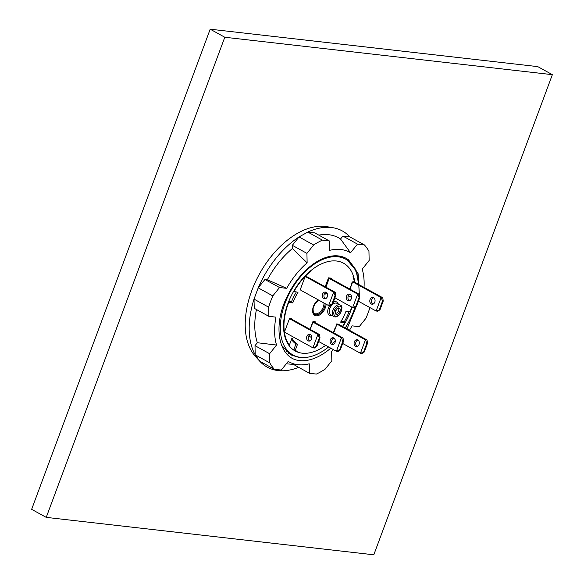 <?xml version="1.0" encoding="UTF-8"?>
<svg xmlns="http://www.w3.org/2000/svg" width="584" height="584" viewBox="0 0 584 584"><rect width="100%" height="100%" fill="white"/><g stroke="black" fill="none" stroke-linecap="round" stroke-linejoin="round"><path stroke-width="0.88" d="M352.021 307.228A50.107 30.156 -61.1 0 1 350.823 310.688A50.107 30.156 -61.1 0 1 342.808 326.631M333.493 338.413A50.107 30.156 -61.1 0 1 332.004 339.91M296.11 350.838L297.168 351.918A50.107 30.156 118.9 0 0 325.638 345.327A50.107 30.156 -61.1 0 1 295.183 350.977A50.107 30.156 -61.1 0 1 292.971 292.533A50.107 30.156 -61.1 0 1 343.567 263.216A50.107 30.156 -61.1 0 1 354.824 282.342M357.569 274.867L358.24 281.765M358.408 284.32A54.67 32.901 118.9 0 0 345.772 259.216L343.947 258.208A54.67 32.901 118.9 0 0 336.034 255.77M345.772 259.216A54.67 32.901 118.9 0 0 315.272 263.486A54.67 32.901 118.9 0 0 282.262 312.287A54.67 32.901 118.9 0 0 292.978 354.97A54.67 32.901 118.9 0 0 300.672 357.386A54.67 32.901 118.9 0 0 328.595 346.962M332.347 343.677A54.67 32.901 118.9 0 0 335.333 340.691M345.232 327.967A54.67 32.901 118.9 0 0 354.962 307.33M349.108 311.688A50.107 30.156 -61.1 0 1 344.268 321.799M342.516 326.471A49.56 29.82 118.9 0 0 344.859 322.623L340.625 322.142A43.085 25.93 -61.1 0 0 345.998 311.287L350.057 311.747L345.969 311.352M341.195 321.178L344.056 321.507L344.859 322.623M284.072 332.822L284.547 333.084A49.56 29.82 118.9 0 0 289.372 345.115L291.978 338.114A43.085 25.93 -61.1 0 0 297.541 344.202L295.241 350.378A49.56 29.82 118.9 0 0 295.446 350.495L294.351 349.889A49.56 29.82 -61.1 0 1 293.84 349.59L295.942 343.939A43.654 26.273 -61.1 0 1 291.474 339.457M283.919 331.734L284.306 331.763M288.737 301.417L291.511 301.738A43.654 26.273 -61.1 0 1 296.358 291.912L293.497 291.591M305.074 275.962L306.987 276.539L307.06 277.028L305.906 276.582M297.161 351.911L296.088 351.32A50.107 30.156 -61.1 0 1 294.643 350.663M325.047 292.978L324.646 293.453M330.581 278.094L330.405 278.575M324.865 293.475L325.96 294.081L324.383 293.905M325.193 286.766L328.507 277.853L331.851 278.239L331.559 279.028M326.339 293.066L325.96 294.081M310.038 271.29L310.389 271.48L310.651 270.786A50.107 30.156 -61.1 0 1 343.567 263.216A50.107 30.156 -61.1 0 1 353.298 275.655L353.043 276.356A49.56 29.82 118.9 0 1 354.203 281.101L353.656 281.853L352.137 282.182L351.378 284.226A2.606 1.569 -61.1 0 1 350.305 287.102L349.604 288.978M314.739 322.404L315.126 321.375L313.097 321.142L310.046 329.332M313.856 321.229L313.498 322.193M310.389 271.48A49.56 29.82 118.9 0 0 305.936 275.59L305.826 276.378M300.891 290.095L300.125 290.007L304.454 278.364L303.322 278.378A49.56 29.82 118.9 0 0 293.891 291.569L296.358 291.912M283.707 329.712L284.138 329.953A49.56 29.82 118.9 0 1 288.693 302.439L292.759 302.906A43.085 25.93 -61.1 0 1 298.132 292.051M284.138 329.953L285.167 330.216L289.496 318.572L291.526 318.806L291.35 319.28M285.182 332.34L284.547 333.084M295.446 350.495A49.56 29.82 118.9 0 0 297.139 351.312L297.168 351.918M333.698 332.858L336.946 324.12L338.632 324.186L336.603 323.952L336.202 325.032A2.606 1.569 -61.1 0 1 335.128 327.916L333.522 332.238A2.606 1.569 -61.1 0 1 333.53 332.763M350.057 311.747A49.56 29.82 118.9 0 0 351.714 307.06M304.454 278.364L303.395 277.78M293.526 291.54L293.891 291.569M292.759 302.906L291.511 301.738M297.541 344.202L295.942 343.939M288.547 344.845L289.372 345.115M295.241 350.378L293.84 349.59M323.959 303.001A7.972 4.796 -61.1 0 1 321.368 310.505A7.972 4.796 -61.1 0 1 315.557 313.82A7.972 4.796 -61.1 0 1 313.17 312.155M346.962 328.923L358.08 302.125M359.379 294.971L358.109 273.714L348.568 259.887L356.036 270.005L358.7 284.481M302.592 357.525L298.709 357.357L290.744 354.831L281.59 345.297M293.066 355.021L288.963 353.729M345.757 258.128L355.05 269.479M297.497 356.787L290.248 354.546M292.073 354.473L288.503 353.4M348.568 259.887A55.626 33.478 118.9 0 0 346.239 258.383A55.626 33.478 118.9 0 0 288.248 294.394C271.969 324.543 278.064 358.437 299.483 360.583A58.145 34.996 118.9 0 0 330.77 348.159M298.687 367.343A77.767 46.8 -61.1 0 1 259.756 361.219L255.463 356.488A75.672 45.537 -61.1 0 1 251.806 290.598A75.672 45.537 -61.1 0 1 327.033 226.68L333.274 227.782A77.767 46.8 -61.1 0 1 349.794 236.863L364.394 244.915L357.481 244.127L350.539 252.784L340.53 239.009L342.881 236.075L349.794 236.863M350.539 252.784A62.634 37.697 -61.1 0 0 329.5 250.383L329.303 240.907L314.703 232.855L307.79 232.067A77.767 46.8 -61.1 0 1 333.274 227.782M318.798 235.118A69.941 42.092 -61.1 0 1 340.53 239.009M292.394 248.528L292.321 245.316L299.044 236.936L313.644 244.988L306.928 253.368L307.126 262.837L292.394 248.528A69.941 42.092 -61.1 0 0 267.355 279.751L286.671 288.343A62.634 37.697 -61.1 0 1 307.126 262.837M267.355 279.751L264.932 279.473L258.216 287.854A77.767 46.8 -61.1 0 1 299.044 236.936L307.79 232.067L322.39 240.119A77.767 46.8 118.9 0 0 313.644 244.988M268.822 316.331L254.222 308.286L254.025 299.118L268.625 307.162L268.822 316.331L275.962 317.148A62.634 37.697 -61.1 0 0 276.546 345.056L269.611 353.714L269.801 362.883A77.767 46.8 118.9 0 0 274.356 369.271L281.269 370.059L288.211 361.408A62.634 37.697 -61.1 0 0 298.913 364.803L286.277 363.825M256.442 309.513A69.941 42.092 -61.1 0 0 257.361 342.728L255.004 345.662L255.201 354.831A77.767 46.8 -61.1 0 1 254.025 299.118L258.216 287.854L272.816 295.906A77.767 46.8 118.9 0 0 268.625 307.162M257.361 342.728L276.546 345.056M298.913 364.803A62.634 37.697 -61.1 0 0 309.25 363.81L309.447 373.278L294.847 365.234L294.832 364.489M369.942 307.593A77.767 46.8 118.9 0 1 365.942 318.28L359.218 326.66L352.079 325.85A62.634 37.697 -61.1 0 1 349.444 330.296M333.515 349.67A62.634 37.697 -61.1 0 1 331.624 351.349L331.829 360.824L325.106 369.205A77.767 46.8 118.9 0 1 316.36 374.074L309.447 373.278M269.801 362.883L255.201 354.831L259.756 361.219L274.356 369.271M364.394 244.915A77.767 46.8 118.9 0 1 368.949 251.31L369.146 260.479L362.204 269.129A62.634 37.697 -61.1 0 1 364.022 287.416M329.303 240.907L322.39 240.119M286.671 288.343L279.532 287.525L272.816 295.906M255.004 345.662L269.611 353.714M264.932 279.473L279.532 287.525M292.321 245.316L306.928 253.368M342.881 236.075L357.481 244.127M291.285 319.273L289.43 318.747M290.306 319.163L291.949 319.353L319.565 334.581L317.922 334.391L312.929 347.838L316.134 346.494L319.346 337.851L317.922 334.391L290.306 319.163A1.044 0.81 -83.5 0 1 289.737 319.134L289.365 318.93M309.673 340.983A3.395 2.628 96.5 0 1 308.243 337.581A3.395 2.628 96.5 0 1 310.403 334.581M319.565 334.581L320.003 337.932L316.791 346.567L314.564 348.02L312.929 347.838L285.306 332.61A1.044 0.81 96.5 0 0 284.912 332.099L284.101 331.654L284.685 330.091M310.381 334.574A3.395 2.628 96.5 0 1 311.747 338.501A3.395 2.628 96.5 0 1 308.834 341.063A3.395 2.628 96.5 0 1 306.607 337.391A3.395 2.628 96.5 0 1 309.608 334.318A3.395 2.628 96.5 0 1 310.381 334.574M316.791 346.567L316.134 346.494M320.003 337.932L319.346 337.851M333.887 338.019A3.395 2.628 -83.5 0 0 331.967 340.005A3.395 2.628 -83.5 0 0 333.15 344.421M342.83 341.29L339.618 349.933L340.268 350.006L338.041 351.451L336.406 351.269L341.406 337.822L312.936 322.127L314.572 322.31L343.042 338.012L341.406 337.822L342.83 341.29L343.487 341.363L343.042 338.012M330.325 339.815A3.395 2.628 -83.5 0 0 332.318 344.494A3.395 2.628 -83.5 0 0 335.311 341.421A3.395 2.628 -83.5 0 0 333.084 337.756A3.395 2.628 -83.5 0 0 330.325 339.815M312.936 322.127L310.221 329.427M339.618 349.933L336.406 351.269L318.682 341.494M311.856 337.727L308.739 336.012M340.268 350.006L343.487 341.363M336.946 324.12L365.423 339.815L367.059 340.005L367.504 343.356L364.285 351.999L360.423 353.262L362.058 353.451L364.285 351.999M338.589 324.303L367.059 340.005M357.904 340.012A3.395 2.628 -83.5 0 0 355.984 341.998A3.395 2.628 -83.5 0 0 357.167 346.414M333.281 338.297L334.968 339.224M342.698 343.487L360.423 353.262L365.423 339.815L366.847 343.282L367.504 343.356M354.342 341.808A3.395 2.628 96.5 0 1 357.101 339.749A3.395 2.628 96.5 0 1 359.328 343.414A3.395 2.628 96.5 0 1 356.335 346.487A3.395 2.628 96.5 0 1 354.342 341.808M366.847 343.282L363.635 351.926M346.575 296.124A3.395 2.628 96.5 0 1 349.334 294.059A3.395 2.628 96.5 0 1 351.561 297.731A3.395 2.628 96.5 0 1 348.568 300.804A3.395 2.628 96.5 0 1 346.575 296.124M325.93 287.175L329.179 278.437L330.821 278.619L359.291 294.321L357.656 294.132L352.656 307.578L334.924 297.803M325.514 292.613L327.201 293.54M359.08 297.599L355.868 306.235L356.517 306.315L359.737 297.672L359.08 297.599L357.656 294.132L329.179 278.437M349.4 300.731A3.395 2.628 96.5 0 1 348.217 296.314A3.395 2.628 96.5 0 1 350.137 294.329M356.517 306.315L354.291 307.761L352.656 307.578L355.868 306.235M359.737 297.672L359.291 294.321M306.994 277.02L304.636 276.436L305.447 276.889A1.044 0.81 -83.5 0 0 306.023 276.911L333.639 292.139L328.639 305.585L331.851 304.242L335.063 295.606L333.639 292.139L335.274 292.328L335.72 295.679L332.5 304.322L330.274 305.768L328.639 305.585L301.023 290.358A1.044 0.81 96.5 0 0 300.629 289.846L300.256 289.642M306.023 276.911L307.659 277.101L335.274 292.328M325.383 298.738A3.395 2.628 96.5 0 1 323.959 295.329A3.395 2.628 96.5 0 1 326.12 292.336M304.016 278.123L304.636 276.436M326.091 292.321A3.395 2.628 96.5 0 1 327.456 296.256A3.395 2.628 96.5 0 1 324.551 298.811A3.395 2.628 96.5 0 1 322.317 295.139A3.395 2.628 96.5 0 1 325.317 292.066A3.395 2.628 96.5 0 1 326.091 292.321M332.5 304.322L331.851 304.242M335.72 295.679L335.063 295.606M349.947 289.168L352.663 281.868L354.298 282.057L382.776 297.752L383.214 301.103L380.001 309.746L376.132 311.009L377.775 311.199L380.001 309.746M352.663 281.868L381.133 297.563L382.776 297.752M373.614 297.76A3.395 2.628 -83.5 0 0 371.694 299.745A3.395 2.628 -83.5 0 0 372.884 304.162M348.473 295.76L351.583 297.475M358.408 301.234L376.132 311.009L381.133 297.563L382.556 301.03L383.214 301.103M370.059 299.555A3.395 2.628 96.5 0 1 372.818 297.497A3.395 2.628 96.5 0 1 375.045 301.161A3.395 2.628 96.5 0 1 372.044 304.235A3.395 2.628 96.5 0 1 370.059 299.555M382.556 301.03L379.344 309.673M373.804 554.8L46.238 517.373L224.796 37.252L552.362 74.672L373.804 554.8M224.796 37.252L210.196 29.2L31.638 509.328L46.238 517.373M210.196 29.2L537.762 66.627L552.362 74.672M337.91 308.534A2.497 1.504 -61.1 0 1 338.136 308.586A2.497 1.504 -61.1 0 1 338.37 311.557A2.497 1.504 -61.1 0 1 335.734 312.936L335.647 311.141C336.829 309.009 337.632 308.148 338.056 308.564L338.136 308.586M338.902 307.929A3.533 2.124 -61.1 0 1 339.012 313.024A3.533 2.124 -61.1 0 1 335.172 312.586A3.533 2.124 -61.1 0 1 338.902 307.929M339.574 306.14A5.482 3.3 -61.1 0 1 339.735 314.046A5.482 3.3 -61.1 0 1 333.778 313.36A5.482 3.3 -61.1 0 1 339.574 306.14M339.202 304.775A6.526 3.927 -61.1 0 1 340.114 305.067C342.786 305.739 342.487 309.038 339.216 314.98C336.873 316.9 335.077 317.404 333.814 316.491A6.526 3.927 -61.1 0 1 333.172 309.586A6.526 3.927 -61.1 0 1 339.202 304.775M333.814 316.491L330.712 314.783A6.526 3.927 -61.1 0 1 330.069 307.877A6.526 3.927 -61.1 0 1 336.099 303.067A6.526 3.927 -61.1 0 1 337.012 303.359L340.114 305.067M333.289 302.22A7.57 4.555 -61.1 0 1 335.72 301.702A7.57 4.555 -61.1 0 1 338.304 304.067M332.004 315.491A7.57 4.555 -61.1 0 1 327.894 313.009A7.57 4.555 -61.1 0 1 329.61 305.695M318.222 299.84A9.475 5.701 118.9 0 0 312.695 309.316A9.475 5.701 118.9 0 0 316.134 315.813A9.475 5.701 118.9 0 0 326.127 304.198M283.999 331.727L285.094 332.332M296.059 351.028L297.154 351.626M296.066 350.999L297.161 351.604M305.089 275.955L305.768 276.327M318.514 300.001L314.535 304.505L313.046 308.724L313.316 312.571A8.57 5.161 118.9 0 0 316.083 314.776A8.57 5.161 118.9 0 0 325.135 303.651M290.226 319.192L289.737 319.134M305.936 276.94L305.447 276.889M292.978 354.97L290.438 353.568M287.438 351.918L286.802 351.568"/></g></svg>
